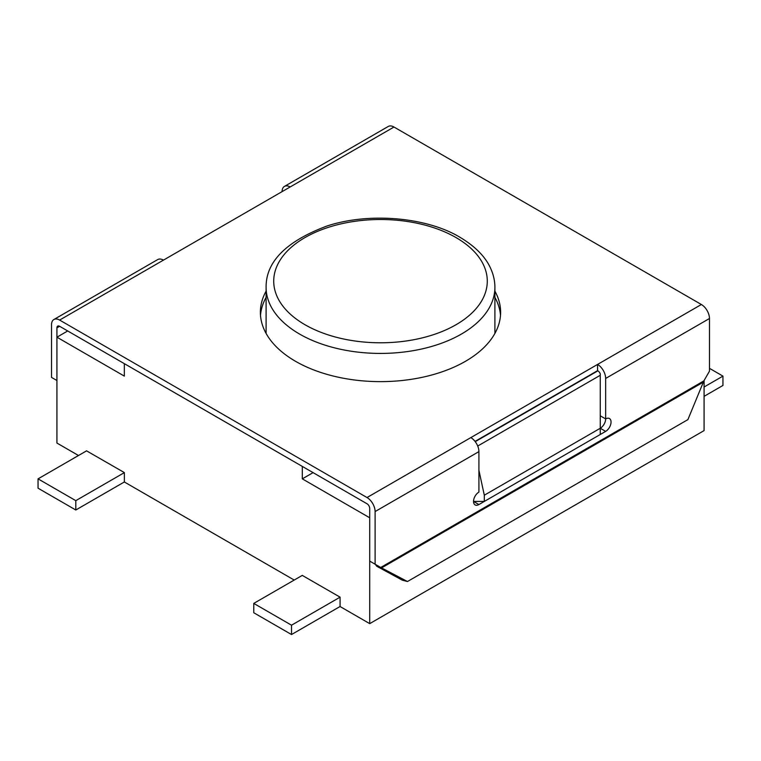 <?xml version="1.0" encoding="UTF-8"?>
<svg xmlns="http://www.w3.org/2000/svg" width="761" height="761" viewBox="0 0 761 761"><rect width="100%" height="100%" fill="white"/><g stroke="black" fill="none" stroke-linecap="round" stroke-linejoin="round"><path stroke-width="1.14" d="M477.727 446.032L600.258 375.287L600.258 434.493L484.31 501.432L473.532 501.432L478.916 504.543L605.651 431.382A7.629 4.404 120 0 0 610.636 424.657A7.629 4.404 120 0 0 609.466 418.55A7.629 4.404 120 0 0 605.651 418.921L605.651 378.445A11.444 6.602 60 0 0 597.566 364.433L701.376 304.505L393.979 127.03A11.444 6.602 -120 0 0 388.262 126.459L284.452 186.397A11.444 6.602 60 0 1 290.169 186.959L59.624 320.067L367.021 497.542L597.566 364.433L597.566 370.664L475.045 441.399M478.916 470.298L484.31 495.211L600.258 428.262L605.651 431.382M484.31 495.211L484.31 501.432M600.258 375.287L600.258 373.87A3.815 2.197 -120 0 0 597.88 370.845L597.566 370.664M313.085 472.629L302.307 478.859L369.713 517.784L369.713 623.639L704.077 430.602L704.077 380.519M67.71 330.968L56.923 337.19L124.338 376.115L124.338 363.653L302.307 466.407L302.307 478.859M56.923 337.19L56.923 443.054L78.497 455.506M294.212 580.053L124.366 481.989L124.366 472.591L86.564 450.854M291.52 625.2L253.765 603.406L253.765 612.748L291.52 634.541L291.52 625.2L340.081 597.166L302.279 575.402M340.081 597.128L340.081 606.536L369.713 623.639M704.077 387.007L722.95 376.115L722.95 385.456L704.077 396.348M722.95 376.115L709.471 368.334M291.52 634.541L340.081 606.498M253.765 603.406L302.355 575.354M75.805 500.652L75.805 509.994L38.05 488.201L38.05 478.859L75.805 500.652L124.366 472.619M75.805 509.994L124.366 481.96M38.05 478.859L86.64 450.807M59.624 320.067A11.444 6.602 -120 0 0 53.898 319.506A11.444 6.602 -120 0 0 51.529 324.738L51.529 377.408L56.923 380.519L56.923 327.848A3.815 2.197 -120 0 1 57.712 326.108A3.815 2.197 -120 0 1 59.624 326.298L367.021 503.772A3.815 2.197 60 0 1 369.713 508.443L369.713 561.104L380.728 567.468L375.335 564.358L376.809 566.289L402.265 580.158L407.468 581.528L687.896 419.625L703.849 380.919L380.728 567.468L407.468 581.528M470.831 437.604A11.444 6.602 60 0 1 478.916 451.615L375.106 511.554L375.106 564.224M375.106 511.554A11.444 6.602 -120 0 0 367.021 497.542M703.849 380.919L709.471 371.178L709.471 318.507A11.444 6.602 -120 0 0 701.376 304.505M494.897 297.361A120.124 69.356 180 0 1 500.5 315.396M260.5 315.396A120.124 69.356 180 0 1 266.103 297.361M494.897 291.14A120.124 69.356 180 0 1 500.624 312.286A120.124 69.356 180 0 1 380.5 381.632A120.124 69.356 180 0 1 260.376 312.286A120.124 69.356 180 0 1 266.103 291.14M282.084 191.629A11.444 6.602 60 0 1 284.452 186.397M53.898 319.506L157.717 259.568A11.444 6.602 60 0 1 163.434 260.129M600.258 415.81L605.651 418.921A7.629 4.404 -60 0 1 600.258 428.262M380.243 567.192L376.809 566.289M478.916 451.615L478.916 492.091A7.629 4.404 120 0 0 473.941 498.816A7.629 4.404 120 0 0 475.111 504.923A7.629 4.404 120 0 0 478.916 504.543M475.235 441.656L597.88 370.845M494.897 333.432L494.897 287.373A114.397 66.045 180 0 1 424.277 348.395A114.397 66.045 180 0 1 299.606 334.079A114.397 66.045 180 0 1 266.103 287.373L266.103 333.432M456.001 237.556A106.778 61.641 180 0 1 408.134 340.69A106.778 61.641 180 0 1 277.365 265.189A106.778 61.641 180 0 1 456.001 237.556M393.979 127.03L290.169 186.959M59.624 326.298L56.923 327.848M709.471 318.507L605.651 378.445M702.755 382.479L382.012 567.649M494.897 287.373C494.916 281.075 493.518 274.788 490.702 268.528C485.575 256.876 475.283 246.431 459.815 237.185C426.502 217.151 369.171 212.11 327.03 225.998C286.107 241.332 265.798 261.784 266.103 287.373"/></g></svg>
